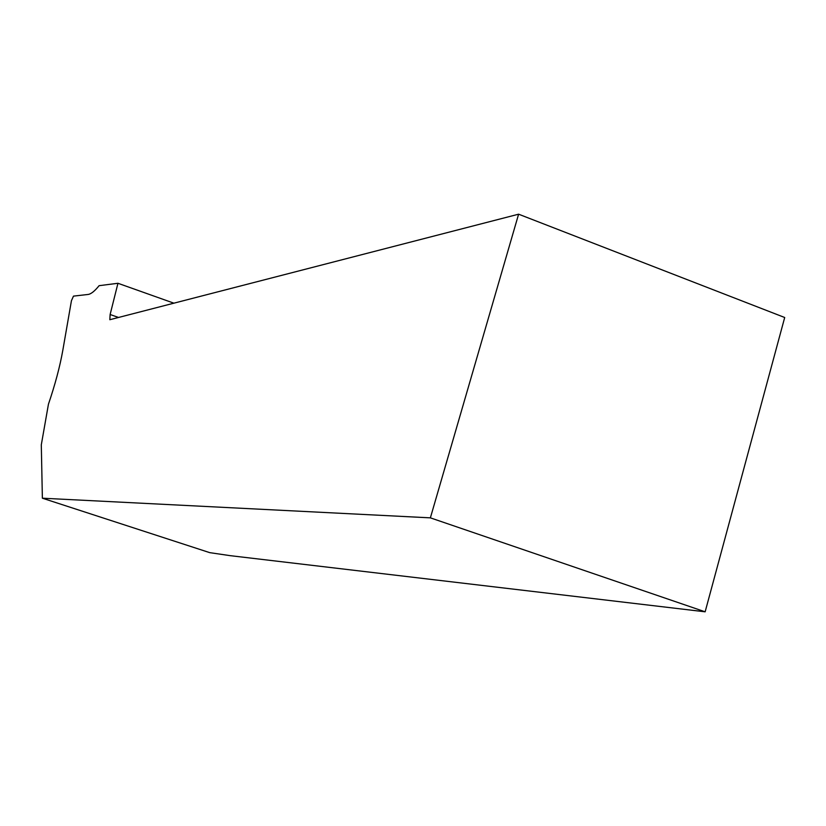 <?xml version="1.0" encoding="UTF-8"?>
<svg xmlns="http://www.w3.org/2000/svg" width="826" height="826" viewBox="0 0 826 826"><rect width="100%" height="100%" fill="white"/><g stroke="black" fill="none" stroke-linecap="round" stroke-linejoin="round"><path stroke-width="1.24" d="M209.742 552.646L42.374 498.202L41.3 444.842L48.445 404.182C55.156 384.451 59.937 366.527 62.797 350.41L71.439 300.726L73.483 296.121L88.021 294.469C90.953 294.118 94.649 291.186 99.11 285.682L117.953 283.277L110.126 314.51L109.827 319.714L518.604 214.192L784.7 317.504L705.146 611.808L230.289 555.671L209.742 552.646M705.146 611.808L430.377 517.85L42.374 498.202M430.377 517.85L518.604 214.192M110.126 314.51L118.541 317.463M173.894 303.173L117.953 283.277"/></g></svg>
